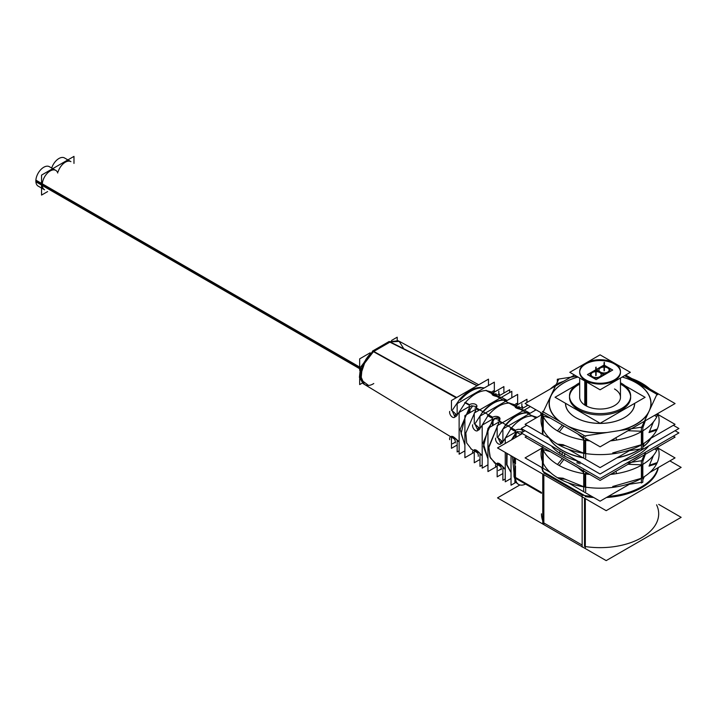 <?xml version="1.0" encoding="UTF-8"?>
<svg xmlns="http://www.w3.org/2000/svg" width="717" height="717" viewBox="0 0 717 717"><rect width="100%" height="100%" fill="white"/><g stroke="black" fill="none" stroke-linecap="round" stroke-linejoin="round"><path stroke-width="1.08" d="M599.367 377.294A5.611 3.235 180 0 1 591.785 377.106A5.611 3.235 180 0 1 590.145 374.812A5.611 3.235 180 0 1 591.785 372.526A5.611 3.235 180 0 0 591.785 377.106A5.611 3.235 180 0 1 591.785 372.526A5.611 3.235 180 0 0 591.785 377.106A5.611 3.235 180 0 0 599.367 377.294A5.611 3.235 180 0 1 591.785 377.106M608.366 372.114L599.717 377.106M610.006 369.82A5.611 3.235 180 0 1 608.688 371.908A5.611 3.235 180 0 0 608.195 367.436A5.611 3.235 180 0 0 600.443 367.534A5.611 3.235 180 0 1 606.546 366.826A5.611 3.235 180 0 1 610.006 369.811A5.611 3.235 180 0 1 607.586 372.473M592.143 372.32L600.111 367.722M620.456 371.899A20.39 11.768 0 0 0 614.496 363.994A20.39 11.768 0 0 0 592.278 361.44A20.39 11.768 0 0 0 579.694 372.32A20.39 11.768 0 0 0 585.664 380.637A20.39 11.768 0 0 0 607.882 383.192A20.39 11.768 0 0 0 620.465 372.32M579.694 397.29L579.694 378.029L579.694 397.29A20.39 11.768 0 0 0 585.664 405.607A20.39 11.768 0 0 0 607.882 408.161A20.39 11.768 0 0 0 620.465 397.29L620.465 378.029L620.465 397.29M630.637 396.618A30.58 17.656 180 0 0 621.702 384.805A30.58 17.656 180 0 0 620.465 384.124A30.58 17.656 180 0 1 621.702 384.805A30.58 17.656 180 0 0 620.465 384.124A30.58 17.656 180 0 1 621.702 384.805A30.58 17.656 180 0 1 621.702 409.774A30.58 17.656 180 0 1 578.458 409.774A30.58 17.656 180 0 1 569.495 397.29A30.58 17.656 180 0 1 579.694 384.124A30.58 17.656 180 0 0 578.458 409.774A30.58 17.656 180 0 1 579.694 384.124A30.58 17.656 180 0 0 578.458 409.774A30.58 17.656 180 0 0 611.78 413.601A30.58 17.656 180 0 0 630.655 397.29M541.81 467.547A58.615 33.842 0 0 0 542.984 471.526A58.615 33.842 0 0 1 541.81 467.547A58.615 33.842 0 0 0 542.984 471.526A58.615 33.842 0 0 1 541.81 467.547M543.853 473.023L582.141 495.124M585.323 496.621A58.615 33.842 0 0 0 593.712 497.508A58.615 33.842 0 0 1 585.323 496.621A58.615 33.842 0 0 0 593.712 497.508A58.615 33.842 0 0 1 585.323 496.621M606.448 497.508A58.615 33.842 0 0 0 658.34 467.547A58.615 33.842 0 0 1 606.448 497.508A58.615 33.842 0 0 0 658.34 467.547A58.615 33.842 0 0 1 606.448 497.508M512.404 456.532L513.99 472.53L512.404 456.532M514.761 461.918L514.089 457.5M536.146 417.93L532.65 415.968C525.462 415.77 518.283 419.92 511.096 428.416L515.478 430.926L511.096 428.416C518.283 419.92 525.462 415.77 532.65 415.968L537.185 417.33L532.65 415.968C525.462 415.77 518.283 419.92 511.096 428.416L503.63 440.91M516.93 431.759L522.89 431.993L516.93 431.759L522.89 431.993L516.93 431.759L516.106 432.629M541.469 514.806L541.469 513.811A58.615 33.842 0 0 0 542.751 520.865M543.853 522.962L582.141 545.063M656.584 504.822A58.615 33.842 0 0 1 585.323 546.56A58.615 33.842 0 0 0 656.584 504.822A58.615 33.842 0 0 1 585.323 546.56A58.615 33.842 0 0 0 658.69 513.811L658.69 514.806M584.507 498.163L584.507 546.435M543.576 522.801L543.576 474.529M500.878 443.733L497.885 437.558L502.984 442.111L501.631 443.438M526.852 412.732C519.691 412.571 512.53 416.702 505.36 425.136C512.53 416.702 519.691 412.571 526.852 412.732L529.926 413.377L526.852 412.732C519.691 412.571 512.53 416.702 505.36 425.136L498.306 436.599M496.209 463.8L490.338 457.939L488.77 447.704L498.808 422.896L488.77 447.704L490.338 457.939L496.209 463.8L490.338 457.939L488.77 447.704L498.808 422.896L488.86 446.592L489.845 456.729L494.811 463.119L496.11 463.89L494.327 462.832M500.645 466.561L498.046 465.028M503.63 467.538L505.252 469.16L503.63 467.538C499.704 463.325 497.795 462.214 497.885 464.195C497.795 462.214 499.704 463.325 503.63 467.538C499.704 463.325 497.795 462.214 497.885 464.195L497.473 463.532M497.562 463.003L503.155 466.982M515.478 433.462L511.436 439.897L515.478 433.462M506.641 453.207L506.561 464.724L511.024 472.539L506.561 464.724L506.641 453.207L506.561 464.724L511.024 472.539L506.561 464.724L506.641 453.207M524.181 410.142L521.868 409.586M515.272 406.396L515.371 406.369C514.537 407.399 516.392 408.421 520.918 409.434L523.213 410.707L520.918 409.434C516.392 408.421 514.537 407.399 515.371 406.369L516.106 406.369M515.03 404.863L509.411 403.106C502.339 403.106 495.277 407.184 488.205 415.349L480.704 427.511M493.045 419.687L494.049 418.674L493.045 419.687L494.049 418.674L499.901 419.257M477.889 430.37L474.986 424.15L480.031 428.73L478.651 430.066M503.585 399.934C496.558 400.005 489.532 404.065 482.496 412.105C489.532 404.065 496.558 400.005 503.585 399.934L506.991 400.543L503.585 399.934C496.558 400.005 489.532 404.065 482.496 412.105L475.425 423.173M479.135 410.196L476.464 409.048M471.472 449.209L466.695 442.981L465.826 433.023L475.738 410.151L465.826 433.023L466.695 442.981L471.472 449.209L466.695 442.981L465.826 433.023L475.738 410.151L465.826 433.014L466.695 442.972L471.463 449.209L473.363 450.348L470.89 448.869M475.559 451.378L477.558 452.848L475.559 451.378M482.191 455.537L480.704 454.139C476.68 449.98 474.779 448.86 474.986 450.787C474.779 448.86 476.68 449.98 480.704 454.139C476.68 449.98 474.779 448.86 474.986 450.787L474.555 450.186M474.6 449.631L480.211 453.592M492.418 420.503L483.15 442.73L487.954 458.961L483.15 442.73L492.418 420.503L483.15 442.73L487.954 458.961L483.15 442.73L492.418 420.503M519.95 407.615L515.415 406.557M501.317 397.388L498.808 396.833L501.317 397.388M500.134 398.069L497.544 396.662C493.368 395.793 491.566 394.825 492.14 393.767L486.063 390.523L492.14 393.767C491.566 394.825 493.368 395.793 497.544 396.662L500.134 398.069L497.544 396.662C493.368 395.793 491.566 394.825 492.14 393.767L486.063 390.523C479.18 390.846 472.306 394.816 465.423 402.434L469.527 404.755L465.423 402.434C472.306 394.816 479.18 390.846 486.063 390.523L492.023 392.118L486.063 390.523C479.18 390.846 472.306 394.816 465.423 402.434L457.876 414.059M471.338 405.777L476.841 406.62L471.338 405.777L476.841 406.62L471.338 405.777L469.976 407.005M492.14 393.767L493.045 393.687M454.954 416.98L452.176 410.68L457.159 415.295L455.734 416.667M480.211 387.413C473.39 387.843 466.57 391.778 459.749 399.226C466.57 391.778 473.39 387.843 480.211 387.413L484.253 387.969L480.211 387.413C473.39 387.843 466.57 391.778 459.749 399.226L452.66 409.685M456.146 397.81L373.44 351.653L365.957 359.244L360.418 375.439L364.317 384.339L450.76 436.752L363.143 383.631L359.405 377.348L360.517 367.203L373.198 350.685L374.14 351.196M452.812 437.881L453.906 438.652L452.812 437.881M459.122 441.762L457.876 440.686C453.691 436.626 451.791 435.497 452.176 437.316C451.791 435.497 453.691 436.626 457.876 440.686C453.691 436.626 451.791 435.497 452.176 437.316L451.755 436.832M451.692 436.223L457.347 440.157M469.348 407.794L460.099 429.402L464.894 445.221L460.099 429.402L469.348 407.794L460.099 429.402L464.894 445.221L460.099 429.402L469.348 407.794M497.114 394.897L493.843 393.785L497.302 395.013M478.732 384.769L399.405 341.364L390.245 341.955L399.055 341.184L403.528 348.345M360.418 367.498L35.886 180.128A11.212 6.471 120 0 0 38.171 186.115L44.588 189.817A11.212 6.471 -60 0 1 42.267 184.681A11.212 6.471 -60 0 1 47.161 173.397A11.212 6.471 -60 0 1 55.801 170.395L49.383 166.694A11.212 6.471 120 0 0 40.412 170.054A11.212 6.471 120 0 0 35.886 181.795L360.006 368.923M58.113 171.73A11.212 6.471 -60 0 1 70.938 161.657L64.521 157.955A11.212 6.471 120 0 0 51.705 168.029M599.717 372.526A5.1 2.94 0 0 0 594.169 371.89A5.1 2.94 0 0 0 591.014 374.597A5.1 2.94 0 0 0 592.511 376.685A5.1 2.94 0 0 0 598.068 377.321A5.1 2.94 0 0 0 601.213 374.606A5.1 2.94 0 0 0 599.717 372.526A5.1 2.94 0 0 0 592.511 372.526A5.1 2.94 0 0 0 592.511 376.685A5.1 2.94 0 0 0 599.717 376.685A5.1 2.94 0 0 0 599.717 372.526A5.1 2.94 0 0 0 592.511 372.526A5.1 2.94 0 0 0 592.511 376.685A5.1 2.94 0 0 0 599.717 376.685A5.1 2.94 0 0 0 599.717 372.526A5.1 2.94 0 0 0 592.511 372.526A5.1 2.94 0 0 0 592.511 376.685A5.1 2.94 0 0 0 599.717 376.685A5.1 2.94 0 0 0 599.717 372.526M607.649 367.946A5.1 2.94 0 0 0 602.101 367.31A5.1 2.94 0 0 0 598.946 370.017A5.1 2.94 0 0 0 600.443 372.114A5.1 2.94 0 0 0 605.99 372.75A5.1 2.94 0 0 0 609.136 370.026A5.1 2.94 0 0 0 607.649 367.946A5.1 2.94 0 0 0 600.443 367.946A5.1 2.94 0 0 0 600.443 372.114A5.1 2.94 0 0 0 607.649 372.114A5.1 2.94 0 0 0 607.649 367.946A5.1 2.94 0 0 0 600.443 367.946A5.1 2.94 0 0 0 600.443 372.114A5.1 2.94 0 0 0 607.649 372.114A5.1 2.94 0 0 0 607.649 367.946A5.1 2.94 0 0 0 600.443 367.946A5.1 2.94 0 0 0 600.443 372.114A5.1 2.94 0 0 0 607.649 372.114A5.1 2.94 0 0 0 607.649 367.946M563.831 381.175L558.462 383.219L563.831 381.175L558.462 383.219L557.028 385.11L558.462 383.219L560.622 383.03L558.337 383.228L560.622 383.03L558.337 383.228L560.622 383.03L558.337 383.228L560.622 383.03L558.337 383.228L560.622 383.03L558.337 383.228L560.622 383.03L558.337 383.228L560.622 383.03L558.337 383.228L560.622 383.03L558.462 383.219L557.028 385.11M624.444 417.599A34.452 19.888 180 0 1 575.715 417.599A34.452 19.888 180 0 0 613.358 421.883A34.452 19.888 180 0 0 634.536 403.42A34.452 19.888 180 0 1 624.489 417.563M575.715 417.599L575.715 417.599A34.452 19.888 180 0 0 613.358 421.883A34.452 19.888 180 0 0 634.536 403.42A34.452 19.888 180 0 1 613.358 421.883A34.452 19.888 180 0 1 575.715 417.599M575.661 417.563A34.452 19.888 180 0 1 565.623 403.366A34.452 19.888 180 0 0 575.661 417.563A34.452 19.888 180 0 1 565.623 403.366A34.452 19.888 180 0 0 575.661 417.563M653.447 421.892L649.306 431.957M641.697 444.648L641.697 431.5L641.697 444.648L613.268 452.759M583.71 453.153L564.037 445.14M543.235 416.505L543.235 429.411M562.182 454.82A53.596 30.939 0 0 1 551.427 445.92A53.596 30.939 0 0 0 562.182 454.82A53.596 30.939 0 0 0 577.588 461.022A53.596 30.939 0 0 1 562.182 454.82L562.182 452.131M622.571 461.022A53.596 30.939 0 0 0 648.724 445.92A53.596 30.939 0 0 1 622.571 461.022M562.182 450.375A53.596 30.939 0 0 0 583.19 457.867A53.596 30.939 0 0 1 562.182 450.375A53.596 30.939 0 0 1 549.213 438.248A53.596 30.939 0 0 0 562.182 450.375M616.97 457.867A53.596 30.939 0 0 0 640.209 449.012A53.596 30.939 0 0 1 616.97 457.867M642.826 447.157A53.596 30.939 0 0 0 650.946 438.248A53.596 30.939 0 0 1 642.826 447.157M653.447 455.465L649.306 465.521M641.697 478.212L641.697 465.064L641.697 478.212L613.268 486.332M583.71 486.726L564.037 478.714M543.235 450.079L543.235 462.985M600.371 376.631A5.611 3.235 180 0 1 591.14 376.631M599 377.5L609.091 371.675M599.788 367.964A5.611 3.235 180 0 1 606.071 366.71A5.611 3.235 180 0 1 610.006 369.802M601.16 367.095L591.068 372.93M592.574 377.465A5.611 3.235 180 0 1 590.145 374.803A5.611 3.235 180 0 1 592.574 372.132M614.514 363.169L630.351 372.32L600.075 389.797L569.8 372.32L585.646 363.169M585.681 363.152L600.075 354.843L614.478 363.152M615.374 363.698A20.39 11.768 0 0 0 592.869 360.472A20.39 11.768 0 0 0 579.694 371.487A20.39 11.768 0 0 0 586.596 380.315M586.596 382.009L586.596 406.118M584.785 380.969L584.785 405.069M584.785 379.266A20.39 11.768 0 0 0 607.281 382.493A20.39 11.768 0 0 0 620.465 371.487A20.39 11.768 0 0 0 613.564 362.659M624.937 385.665L645.103 397.317L600.129 423.281L555.057 397.263L575.473 385.468M623.019 384.276A30.58 17.656 0 0 0 620.465 382.797A30.58 17.656 0 0 1 630.655 395.954A30.58 17.656 0 0 1 610.884 412.472A30.58 17.656 0 0 1 577.14 407.632M579.694 382.797A30.58 17.656 0 0 0 569.495 395.954A30.58 17.656 0 0 0 579.856 409.201M579.856 461.739L579.856 463.917M577.14 461.049L577.14 463.182M669.875 460.888L681.15 467.394L606.188 510.674L497.517 447.937L522.37 433.588M511.024 460.968A30.535 17.611 119.9 0 0 511.024 463.729M520.721 434.538L510.405 428.623M536.28 417.859L532.614 415.797M658.69 504.374L681.15 517.333L606.188 560.613L497.517 497.876L519.726 485.051M591.731 496.37A58.615 33.842 0 0 1 582.141 495.088L582.141 547.026A58.615 33.842 0 0 0 582.876 547.161M608.428 496.37A58.615 33.842 0 0 0 658.089 467.69M542.751 523.329L542.751 474.054M585.323 547.905L585.323 498.629M542.751 471.392L585.323 495.967M542.061 467.69A58.615 33.842 0 0 0 543.853 472.431M543.853 474.69L543.853 524.369M541.469 493.269L514.761 477.845L514.761 457.894M514.761 477.737A5.1 2.94 180 0 1 513.99 476.187M515.944 482.021L514.887 482.631L514.887 480.076M525.543 484.074A15.29 8.828 120 0 1 515.505 478.275A15.29 8.828 120 0 0 525.543 484.074A15.29 8.828 120 0 1 515.505 478.275A15.29 8.828 120 0 0 518.642 484.432L517.925 484.011A15.29 8.828 -60 0 1 514.779 476.169M516.106 482.272L511.024 485.212L511.024 455.734M515.478 437.558L515.478 430.469A4.078 2.357 180 0 1 520.067 429.402A4.078 2.357 180 0 1 523.069 431.67A4.078 2.357 180 0 1 523.052 431.903M521.904 433.319A4.078 2.357 180 0 1 521.071 433.695M511.024 472.413L506.937 464.634L507.089 453.467M512.297 439.404L517.683 431.482M515.648 430.317L499.552 421.112M502.895 442.165L502.895 428.981L536.047 409.846M540.851 412.616L540.851 415.215M535.975 418.029L520.166 409.219M492.418 418.343L487.515 415.546M505.386 425.755C512.772 416.9 520.157 412.633 527.542 412.956M523.347 410.626L515.048 406.037M514.914 405.956L509.375 402.927M522.496 408.394L522.496 406.629A4.078 2.357 0 0 1 517.907 407.695A4.078 2.357 0 0 1 514.914 405.428A4.078 2.357 0 0 1 516.912 403.402L516.912 407.059M528.017 405.204L521.151 409.165M497.159 466.265L487.954 471.571L487.954 428.336L499.525 421.65M492.418 425.755L492.418 417.545A4.078 2.357 180 0 1 497.006 416.469A4.078 2.357 180 0 1 500 418.737A4.078 2.357 180 0 1 498.001 420.762M487.954 458.844L483.446 446.476L487.954 428.891M488.349 428.103L494.811 418.405M492.776 417.249L476.644 408.098M479.978 428.757L479.978 416.138L517.638 394.395L517.638 404.657M515.335 406.557L496.782 396.474M469.348 405.239L464.733 402.613M482.514 412.714C489.774 404.263 497.024 400.068 504.284 400.14M500.296 397.98L492.059 393.543M491.844 393.427L486.027 390.317M499.435 395.641L499.435 394A4.078 2.357 0 0 1 494.847 395.067A4.078 2.357 0 0 1 491.844 392.799A4.078 2.357 0 0 1 493.843 390.774L493.843 394.502M498.082 396.42L509.662 389.743L509.662 392.575M474.26 452.275L464.894 457.688L464.894 415.582L476.464 408.905M469.348 413.01L469.348 404.917A4.078 2.357 180 0 1 473.937 403.841A4.078 2.357 180 0 1 476.939 406.118A4.078 2.357 180 0 1 474.941 408.143M464.894 444.89L461.112 433.579L464.894 417.912M466.552 414.623L472.727 405.876M457.15 415.304L457.15 403.617L494.336 382.143L494.336 392.109M389.474 342.35L388.462 341.875L398.276 340.745M492.803 394.314L497.186 395.04M360.418 375.439L364.191 362.13L373.44 351.653L372.464 351.115L389.197 341.453L477.235 385.638M460.251 400.131C467.323 392.253 474.403 388.166 481.474 387.879M372.499 352.253L374.184 351.178L372.499 352.253M373.584 351.563L391.159 341.417M362.318 383.039L359.665 384.572L359.665 378.567M397.209 340.279L397.209 337.187L391.527 340.458M370.133 352.809L359.665 358.858L359.665 370.384M47.627 191.573L41.541 195.087L41.541 175.109L73.976 156.387L73.976 163.413M451.459 436.904L451.459 448.313L457.15 445.033M449.693 439.682A4.078 2.357 60 0 1 450.446 436.94A4.078 2.357 60 0 1 453.915 438.401A4.078 2.357 60 0 1 455.277 442.909M459.122 450.823L457.15 451.961L457.15 440.274M488.492 385.522L488.492 379.141L451.459 400.516L451.459 410.375M449.693 411.397A4.078 2.357 -120 0 0 451.056 415.905A4.078 2.357 -120 0 0 454.524 417.366A4.078 2.357 -120 0 0 455.277 414.623M494.336 392.074L496.03 391.097A4.078 2.357 -120 0 1 496.03 391.123M503.89 393.068L503.89 386.588L492.319 393.266M469.348 406.53L459.122 412.436L459.122 454.184L464.894 450.85M474.26 450.366L474.26 462.761L479.978 459.463M472.628 453.072A4.078 2.357 60 0 1 473.381 450.33A4.078 2.357 60 0 1 476.85 451.791A4.078 2.357 60 0 1 478.212 456.299M482.191 465.073L479.978 466.346L479.978 453.727M511.821 397.756L511.821 391.321L474.26 413.01L474.26 423.846M472.628 424.787A4.078 2.357 -120 0 0 474 429.295A4.078 2.357 -120 0 0 477.459 430.756A4.078 2.357 -120 0 0 478.212 428.013M526.959 405.813L526.959 404.594M526.959 402.47L526.959 399.279L515.389 405.956M492.418 419.221L482.191 425.118L482.191 468.129L487.954 464.795M497.159 463.782L497.159 476.85L502.895 473.543M495.617 466.435A4.078 2.357 60 0 1 496.37 463.693A4.078 2.357 60 0 1 499.839 465.154A4.078 2.357 60 0 1 501.201 469.662M505.252 478.947L502.895 480.309L502.895 467.126M535.052 410.42L535.052 409.264M530.374 406.566L497.159 425.746L497.159 437.262M495.617 438.15A4.078 2.357 -120 0 0 496.98 442.658A4.078 2.357 -120 0 0 500.448 444.119A4.078 2.357 -120 0 0 501.201 441.376M515.478 432.145L505.252 438.051L505.252 443.464M505.252 452.409L505.252 481.824L511.024 478.499M593.3 377.043A5.1 2.94 180 0 1 591.014 374.588A5.1 2.94 180 0 1 594.644 371.773A5.1 2.94 180 0 1 600.362 372.965M598.928 372.141A5.1 2.94 180 0 1 601.213 374.588A5.1 2.94 180 0 1 597.584 377.411A5.1 2.94 180 0 1 591.866 376.219M604.781 374.615L596.132 379.607L587.447 374.597L596.096 369.605L604.781 374.615M601.231 372.464A5.1 2.94 180 0 1 598.946 370.017A5.1 2.94 180 0 1 602.576 367.194A5.1 2.94 180 0 1 608.294 368.386M606.86 367.561A5.1 2.94 180 0 1 609.136 370.017A5.1 2.94 180 0 1 605.515 372.831A5.1 2.94 180 0 1 599.797 371.639M608.688 367.713L612.703 370.035L604.055 375.036L595.379 370.017L604.028 365.025L608.025 367.328M550.378 438.921L525.086 424.321L541.962 414.578M568.24 449.236L600.075 467.618L631.919 449.236M649.781 438.921L675.038 424.339L658.206 414.623M657.758 394.798L624.588 375.645M640.371 383.514L642.683 383.738A59.027 34.075 0 0 0 631.919 378.63M636.741 383.147A50.79 29.325 0 0 0 622.168 377.043M576.656 376.273L557.324 379.266L557.324 381.534M577.983 377.043A50.79 29.325 0 0 0 563.786 382.932M560.21 383.263L557.907 383.487M561.035 382.788L558.776 382.977M564.539 382.493A50.79 29.325 0 0 0 550.88 396.151M555.818 384.778A59.027 34.075 0 0 0 550.378 388.946M625.663 375.027L675.073 403.546L600.111 446.825L525.113 403.528L574.487 375.027M654.558 415.385L656.763 416.837A59.027 34.075 0 0 0 658.197 413.288M648.858 411.63A50.79 29.325 0 0 0 635.235 382.278M638.713 382.555L640.935 382.735A59.027 34.075 0 0 1 649.781 388.946M583.71 436.106L642.826 426.965L642.826 448.6L641.392 449.434L641.392 427.798L657.229 393.66M642.826 446.332L644.332 443.088M649.019 432.548L656.763 430.048A59.027 34.075 180 0 0 657.991 413.933M649.441 431.652L657.247 429.017A59.027 34.075 180 0 1 642.826 444.038M612.757 452.839L614.756 453.547A59.027 34.075 180 0 0 642.253 444.379M583.71 457.751L583.71 437.361M629.418 450.679L641.392 448.824M562.352 425.029L557.476 430.917A59.027 34.075 0 0 0 589.831 440.892M567.765 426.077A50.79 29.325 0 0 0 607.111 432.485M615.903 437.702L616.548 440.059A59.027 34.075 0 0 1 610.4 440.883M542.402 413.512L542.402 433.068M542.402 411.424L585.681 436.411M585.681 438.49L585.681 458.055M614.299 452.597L616.548 453.261A59.027 34.075 180 0 1 557.476 444.128L563.293 444.701M564.799 445.58L559.224 445.132A59.027 34.075 180 0 1 542.169 413.933M542.93 412.562L558.767 379.042M542.93 413.817L542.93 434.206M551.301 395.264A50.79 29.325 0 0 0 560.891 422.098M563.903 425.925L559.224 431.93A59.027 34.075 0 0 1 541.944 413.243M613.806 438.912L614.155 440.426A59.027 34.075 0 0 0 657.399 415.457L655.983 414.569M619.138 430.63A50.79 29.325 0 0 0 649.405 410.438M577.203 418.396A34.595 19.977 180 0 1 575.617 417.536A34.595 19.977 180 0 1 565.48 403.277M634.679 403.33A34.595 19.977 180 0 1 624.543 417.536A34.595 19.977 180 0 1 575.617 417.536A34.595 19.977 180 0 1 574.129 416.622M675.064 430.72L678.909 432.934L600.075 478.445L521.25 432.934L525.095 430.72M559.878 453.547L559.878 450.796M650.812 438.329A53.596 30.939 180 0 1 642.826 447.014M639.905 449.057A53.596 30.939 180 0 1 617.355 457.643M582.804 457.643A53.596 30.939 180 0 1 559.878 448.815M564.638 456.299L564.638 453.547M564.638 451.558A53.596 30.939 180 0 1 549.347 438.329M673.371 425.306L678.909 428.497L600.075 474.009L521.25 428.497L526.789 425.298M550.378 472.485L525.086 457.885L541.962 448.143M568.24 482.801L600.075 501.183L631.919 482.801M649.781 472.494L675.038 457.903L658.206 448.188M673.371 436.133L675.073 437.119L600.111 480.399L525.113 437.101L526.789 436.133M654.558 448.959L656.763 450.41A59.027 34.075 0 0 0 658.197 446.861M626.819 463.012L642.826 460.529L642.826 482.174L641.392 483.007L641.392 461.363L645.676 452.122M642.826 479.897L644.332 476.662M649.019 466.113L656.763 463.612A59.027 34.075 180 0 0 657.991 447.507M649.441 465.225L657.247 462.582A59.027 34.075 180 0 1 642.826 477.603M612.757 486.404L614.756 487.112A59.027 34.075 180 0 0 642.253 477.952M583.71 491.315L583.71 470.926M629.418 484.244L641.392 482.398M583.71 469.68L584.642 469.536M562.352 458.602L557.476 464.491A59.027 34.075 0 0 0 589.831 474.457M615.903 471.275L616.548 473.623A59.027 34.075 0 0 1 610.4 474.457M542.402 447.076L542.402 466.633M585.681 472.064L585.681 491.62M614.299 486.162L616.548 486.834A59.027 34.075 180 0 1 557.476 477.692L563.293 478.275M564.799 479.144L559.224 478.705A59.027 34.075 180 0 1 542.169 447.507M543.172 445.598L542.93 446.135M542.93 447.381L542.93 467.771M563.903 459.489L559.224 465.494A59.027 34.075 0 0 1 541.944 446.816M613.806 472.485L614.155 473.991A59.027 34.075 0 0 0 657.399 449.03L655.983 448.134M634.384 458.647A50.79 29.325 0 0 0 637.538 456.819M614.496 363.994A20.39 11.768 0 0 0 585.664 363.994A20.39 11.768 0 0 0 585.664 380.637A20.39 11.768 0 0 0 614.496 380.637A20.39 11.768 0 0 0 614.496 363.994A20.39 11.768 0 0 0 585.664 363.994A20.39 11.768 0 0 0 585.664 380.637A20.39 11.768 0 0 0 614.496 380.637A20.39 11.768 0 0 0 614.496 363.994A20.39 11.768 0 0 0 585.664 363.994A20.39 11.768 0 0 0 585.664 380.637A20.39 11.768 0 0 0 614.496 380.637A20.39 11.768 0 0 0 614.496 363.994M585.664 405.607L585.664 381.471L585.664 405.607A20.39 11.768 0 0 0 614.496 405.607A20.39 11.768 0 0 0 614.496 388.964A20.39 11.768 0 0 1 614.496 405.607A20.39 11.768 0 0 1 585.664 405.607A20.39 11.768 0 0 0 614.496 405.607A20.39 11.768 0 0 0 614.496 388.964M578.458 463.549L578.458 461.398L578.458 463.549M541.469 492.436L515.478 477.432L541.469 492.436L515.478 477.432L515.478 465.942L515.478 478.266L515.478 465.942M514.761 473.794A5.1 2.94 0 0 0 514.761 476.904A5.1 2.94 0 0 1 514.761 473.794A5.1 2.94 0 0 0 514.761 476.904A5.1 2.94 0 0 1 514.761 473.794A5.1 2.94 0 0 0 514.761 476.904A5.1 2.94 0 0 1 513.99 475.353L513.99 470.63M515.478 463.953L515.478 458.306M516.106 437.2L516.106 433.489M501.775 423.084L499.534 421.802M494.049 418.674C498.611 416.685 500.439 417.724 499.516 421.793C500.439 417.724 498.611 416.685 494.049 418.674C498.611 416.685 500.439 417.724 499.516 421.793M493.045 425.396L493.045 420.61M492.418 417.742L488.205 415.349C495.277 407.184 502.339 403.106 509.411 403.106L515.371 406.369C514.537 407.399 516.392 408.421 520.918 409.434C516.392 408.421 514.537 407.399 515.371 406.369L509.411 403.106C502.339 403.106 495.277 407.184 488.205 415.349L492.418 417.742L488.205 415.349M515.012 404.908L509.411 403.106L515.012 404.908L509.411 403.106L515.371 406.369M469.976 412.651L469.976 409.273M456.684 397.505L373.781 351.438C369.757 353.302 365.822 358.509 361.977 367.059C357.263 379.042 363.671 390.012 373.781 383.523C363.671 390.012 357.263 379.042 361.977 367.059C365.822 358.509 369.757 353.302 373.781 351.438L456.684 397.505L373.781 351.438M389.869 342.143L477.047 385.746M42.267 184.681L359.665 367.938L42.267 184.681A11.212 6.471 -60 0 1 48.998 171.748A11.212 6.471 -60 0 1 57.763 173.003A11.212 6.471 -60 0 0 48.998 171.748A11.212 6.471 -60 0 0 42.267 184.681A11.212 6.471 -60 0 1 48.998 171.748A11.212 6.471 -60 0 1 57.763 173.003M595.755 375.645L595.755 367.328L595.755 375.645M604.404 370.653L604.404 362.327M518.991 406.172L518.991 407.776M521.868 403.761L521.868 407.095L521.868 403.761M495.922 393.543L495.922 395.148M498.808 391.132L498.808 394.458L498.808 391.132M360.194 368.242L35.85 180.98L360.194 368.242M455.367 442.138L452.481 443.796L455.367 442.138M501.291 468.891L498.405 470.549L501.291 468.891M596.114 375.439L596.114 367.113L596.114 375.439M604.046 370.859L604.046 362.542L604.046 370.859M600.443 367.534A5.611 3.235 180 0 1 608.195 367.436A5.611 3.235 180 0 1 608.688 371.908A5.611 3.235 180 0 0 608.195 367.436A5.611 3.235 180 0 0 600.443 367.534M621.702 384.805A30.58 17.656 180 0 1 621.702 409.774A30.58 17.656 180 0 1 578.458 409.774A30.58 17.656 180 0 0 621.702 409.774A30.58 17.656 180 0 0 621.702 384.805M457.159 415.295L452.176 410.68L457.159 415.295M480.031 428.73L474.986 424.15L480.031 428.73M502.984 442.111L497.885 437.558L502.984 442.111M373.44 351.653L362.255 366.315L361.01 379.768L368.323 385.28M636.113 382.726A50.97 29.424 0 0 0 622.204 377.025A50.97 29.424 0 0 1 636.113 382.726A50.97 29.424 0 0 1 650.256 408.69A50.97 29.424 0 0 0 636.113 382.726M621.2 430.308A50.97 29.424 0 0 0 647.998 413.548A50.97 29.424 0 0 1 621.2 430.308M569.486 427.063A50.97 29.424 0 0 0 604.978 432.817A50.97 29.424 0 0 1 569.486 427.063M550.844 395.909A50.97 29.424 0 0 0 559.314 421.193A50.97 29.424 0 0 1 550.844 395.909A50.97 29.424 0 0 1 564.037 382.726A50.97 29.424 0 0 0 550.844 395.909M577.947 377.025A50.97 29.424 0 0 0 564.037 382.726A50.97 29.424 0 0 1 577.947 377.025M584.848 440.256L584.848 453.44L584.848 440.256M585.681 439.736L586.963 439.234L585.681 439.736M577.687 433.884L583.71 439.037L577.687 433.884M543.235 416.039L550.387 418.119L543.235 416.039M642.826 427.843L645.363 420.7L642.826 427.843M627.993 430.729L641.392 431.249L627.993 430.729M631.82 460.117A50.97 29.424 0 0 0 639.949 455.429A50.97 29.424 0 0 1 631.82 460.117M584.848 473.82L584.848 487.013L584.848 473.82M585.681 473.31L586.963 472.808L585.681 473.31M577.687 467.448L583.71 472.611L577.687 467.448M543.235 449.613L550.387 451.692L543.235 449.613M642.826 461.416L645.363 454.264L642.826 461.416M627.993 464.293L641.392 464.813L627.993 464.293M515.478 430.926L511.096 428.416M520.918 409.434L523.213 410.707M469.527 404.755L465.423 402.434M515.828 481.806L514.044 476.617L515.828 481.806M513.99 462.698L513.99 457.446M505.252 469.276L503.576 468.291M530.06 413.297L525.194 410.563M482.191 455.618L480.811 454.802M477.558 452.857L475.317 451.522M507.134 400.462L502.25 397.747M459.122 441.797L458.181 441.233M454.255 438.858L452.714 437.935"/></g></svg>
